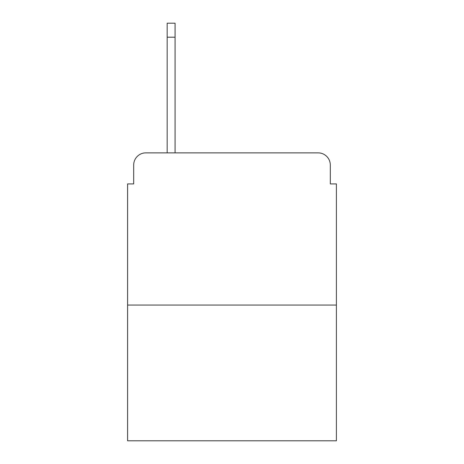<?xml version="1.0" encoding="UTF-8"?>
<svg xmlns="http://www.w3.org/2000/svg" width="464" height="464" viewBox="0 0 464 464"><rect width="100%" height="100%" fill="white"/><g stroke="black" fill="none" stroke-linecap="round" stroke-linejoin="round"><path stroke-width="0.7" d="M133.69 165.039L133.69 183.906L133.69 165.039A12.174 12.174 0 0 1 145.864 152.865L167.168 152.865L167.168 23.2L175.085 23.2L175.085 152.865L184.515 152.865M336.4 305.051L127.6 305.051L127.6 440.8L336.4 440.8L336.4 183.906L330.31 183.906L330.31 165.039A12.174 12.174 0 0 0 318.136 152.865L145.864 152.865M127.6 305.051L127.6 183.906L133.69 183.906M279.485 152.865L318.136 152.865M330.31 183.906L330.31 165.039M167.168 37.201L175.085 37.201"/></g></svg>
